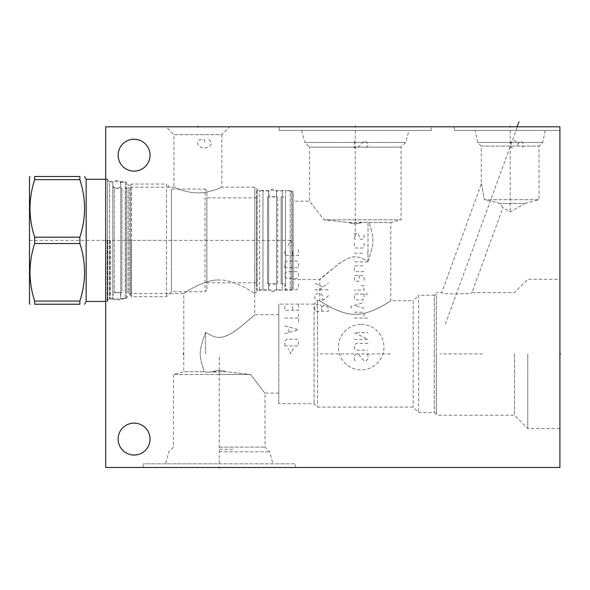 <?xml version="1.0" encoding="UTF-8"?>
<svg xmlns="http://www.w3.org/2000/svg" width="590" height="590" viewBox="0 0 590 590"><rect width="100%" height="100%" fill="white"/><g stroke="black" fill="none" stroke-linecap="round" stroke-linejoin="round"><path stroke-width="0.44" stroke-dasharray="2.95 2.21" d="M105.691 467.464L105.691 126.798L559.91 126.798L454.3 126.798L559.91 126.798L559.91 130.434L454.3 130.434L559.91 130.434L559.91 126.798L559.91 467.464L105.691 467.464M105.691 301.674L105.691 179.036L105.691 301.674L107.513 301.674L107.513 179.036L107.513 301.674M118.125 439.071A15.952 15.952 0 0 0 134.085 455.03A15.952 15.952 0 0 0 150.037 439.071A15.952 15.952 0 0 0 134.085 423.119A15.952 15.952 0 0 0 118.125 439.071M118.125 155.192A15.952 15.952 0 0 0 134.085 171.144A15.952 15.952 0 0 0 150.037 155.192A15.952 15.952 0 0 0 134.085 139.233A15.952 15.952 0 0 0 118.125 155.192M219.244 467.464L295.273 467.464L219.244 467.464L219.244 466.867L219.244 467.464M279.262 126.798L431.305 126.798L279.262 126.798L279.262 130.434L431.305 130.434L431.305 126.798M166.107 126.798L229.694 126.798L166.107 126.798L173.939 134.638L221.862 134.638L221.862 187.155L254.792 187.155L257.166 189.53A3.518 3.518 0 0 0 259.652 190.563L291.807 190.563L293.171 191.927L293.171 288.783L293.171 191.927M279.262 130.434L431.305 130.434M408.936 130.434L301.63 130.434L408.936 130.434L405.714 142.47L401.045 147.139L401.045 219.805L323.947 219.805L348.86 222.555C353.144 224.178 357.429 224.178 361.707 222.555L368.005 222.165L348.86 222.555L323.947 219.805L401.045 219.805L390.772 222.555L369.141 222.555L368.005 222.165L369.141 222.555L390.772 222.555L390.772 300.708C392.918 299.219 372.253 314.477 356.168 314.264C339.936 315.517 317.531 299.219 319.802 300.708C317.656 299.219 338.313 314.477 354.406 314.264C370.631 315.517 393.036 299.219 390.772 300.708L413.199 300.708L413.199 353.904L413.199 300.708L418.649 295.258L418.649 412.558L418.649 295.258L434.299 295.258L434.299 353.904L434.299 295.258L436.364 294.063L436.364 413.752L436.364 294.063M301.63 130.434L304.853 142.47L405.714 142.47L304.853 142.47L309.521 147.139L401.045 147.139L309.521 147.139L309.521 201.175L323.947 219.805L309.521 201.175L293.171 201.175L293.171 279.527L319.802 279.527L338.608 263.885C353.336 254.821 355.313 254.946 368.005 261.267L368.005 222.165L368.005 261.267C355.807 255.145 353.808 255.028 340.578 262.528C326.137 273.79 319.212 279.454 319.802 279.527L319.802 300.708L317.472 300.708L317.472 353.904L317.472 300.708L314.064 304.116L314.064 403.7L314.064 304.116L278.805 304.116L278.805 353.904L278.805 304.116M293.171 279.527L293.171 201.175M348.86 222.555L361.707 222.555C357.429 224.178 353.144 224.178 348.86 222.555M368.005 261.267C374.362 242.992 374.274 239.075 369.141 222.555C374.281 239.002 374.348 243.087 368.005 261.267M413.199 353.904L413.199 407.107L413.199 353.904M317.472 353.904L317.472 407.107L317.472 353.904M434.299 353.904L434.299 412.558L434.299 353.904M436.364 353.904L436.364 415.227L436.364 353.904M514.487 353.904L514.487 415.227L514.487 353.904M475.083 130.434L545.256 130.434L475.083 130.434L477.642 142.47L481.27 146.099L481.27 184.043L441.763 292.588C439.838 294.476 473.15 294.263 471.978 292.588C473.15 294.263 439.838 294.476 441.763 292.588L436.364 292.588M527.77 353.904L527.77 428.51L527.77 353.904M559.91 353.904L559.91 428.51L559.91 353.904L559.313 353.904L559.91 353.904M545.256 130.434L542.697 142.47L539.068 146.099L539.068 199.7L484.294 199.7C490.806 200.88 495.983 202.164 499.819 203.557L502.864 207.717L471.978 292.588L514.487 292.588L527.77 279.306L559.91 279.306M477.642 142.47L542.697 142.47L477.642 142.47M481.27 146.099L539.068 146.099L481.27 146.099M481.27 184.043C481.374 182.509 482.377 187.723 484.294 199.7C482.377 187.723 481.374 182.502 481.27 184.043M502.864 207.717L499.819 203.557C495.873 202.134 490.696 200.851 484.294 199.7L539.068 199.7L524.68 203.557L499.819 203.557L524.68 203.557L510.173 211.935L502.864 207.717M278.805 353.904L278.805 403.7L278.805 353.904M212.82 371.707C217.105 370.085 221.39 370.085 225.675 371.707C221.39 370.085 217.105 370.085 212.82 371.707L205.622 372.179L225.675 371.707L250.58 374.458L225.675 371.707L212.82 371.707M205.622 353.904L205.622 332.428L205.622 353.904M250.58 374.458C269.859 399.74 269.859 399.74 250.58 374.458C269.859 399.74 269.859 399.74 250.58 374.458L219.244 374.458L250.58 374.458M278.805 314.728L254.732 314.728L254.732 293.555C256.952 295.052 235.395 279.262 219.244 279.992C235.395 279.262 256.952 295.052 254.732 293.555L254.792 187.155L254.792 293.555L257.166 291.18A3.518 3.518 0 0 1 259.652 290.147L291.807 290.147L291.807 190.563L291.807 290.147L293.171 288.783M219.244 337.31C224.805 337.605 232.888 333.343 243.493 324.522L254.732 314.728L243.5 324.522C232.888 333.343 224.805 337.605 219.244 337.31C224.805 337.605 232.888 333.343 243.493 324.522L254.732 314.728L243.5 324.522C232.888 333.343 224.805 337.605 219.244 337.31C216.051 337.635 211.508 336.005 205.622 332.428C198.557 352.201 198.778 354.302 204.214 371.707L183.763 371.707L204.214 371.707L205.622 372.179L204.214 371.707C198.778 354.31 198.557 352.193 205.622 332.428C211.508 336.005 216.051 337.635 219.244 337.31M219.244 374.458L173.482 374.458L219.244 374.458M219.244 447.124L265.006 447.124L219.244 447.124M219.244 451.793L269.674 451.793L219.244 451.793M219.244 463.829L295.273 463.829L143.222 463.829L219.244 463.829L219.244 354.878M183.785 353.904C183.763 352.223 183.763 352.223 183.785 353.904C183.763 352.223 183.763 352.223 183.785 353.904C183.763 355.593 183.763 355.593 183.785 353.904C183.763 355.593 183.763 355.593 183.785 353.904M219.244 279.992C203.085 279.262 181.55 295.052 183.763 293.555C181.55 295.052 203.085 279.262 219.244 279.992M107.513 300.199L107.513 180.511L107.513 300.199L109.578 299.005L125.228 299.005L130.678 293.555L183.763 293.555L183.763 352.591L183.003 353.904L183.763 355.224L183.763 371.707L173.482 374.458L173.482 447.124L168.821 451.793L165.591 463.829M107.513 180.511L109.578 181.705L109.578 299.005L109.578 181.705L125.228 181.705L125.228 299.005L125.228 181.705L130.678 187.155L130.678 293.555L130.678 187.155L173.939 187.155C173.113 186.772 185.806 193.085 197.901 192.856C209.996 193.085 222.688 186.772 221.862 187.155C222.688 186.772 209.996 193.085 197.901 192.856C185.806 193.085 173.113 186.772 173.939 187.155L173.939 134.638L221.862 134.638L229.694 126.798M105.691 179.036L107.513 179.036M120.795 182.214L120.795 298.496L120.795 182.214L126.474 182.214L126.474 298.496L120.795 298.496M120.795 293.495L120.795 187.214L120.795 293.495A1.136 1.136 0 0 1 121.931 292.36L121.931 188.35L121.931 292.36L114.268 292.36L114.268 240.351L114.268 292.36L112.845 293.783L112.845 186.927L112.845 293.783M126.474 182.214L126.474 298.496M126.474 187.214L126.474 293.495L126.474 187.214A1.136 1.136 0 0 1 125.338 188.35L125.338 292.36A1.136 1.136 0 0 1 126.474 293.495M206.869 289.867L205.055 291.681L171.439 291.681L171.439 240.351L171.439 291.681L166.446 296.674L131.349 296.674L131.349 240.351L131.349 296.674L129.269 293.068L129.269 240.351L129.269 293.068L128.037 292.36L125.338 292.36L125.338 188.35L128.037 188.35L128.037 292.36L128.037 188.35L129.269 187.635L129.269 240.351L129.269 187.635L131.349 184.028L131.349 240.351L131.349 184.028L166.446 184.028L166.446 296.674L166.446 184.028L171.439 189.029L171.439 240.351L171.439 189.029L205.055 189.029L205.055 291.681L205.055 189.029L206.869 190.843L206.869 289.867L206.869 190.843M206.869 197.886L206.869 282.824L206.869 197.886L256.495 197.886L256.495 282.824L206.869 282.824M256.495 197.886L256.495 282.824M256.495 190.791L256.495 289.919L256.495 190.791L262.963 190.791L262.963 289.919L256.495 289.919M262.963 289.919L262.963 190.791M262.963 190.843L262.963 289.867L262.963 190.843L268.642 190.843L268.642 289.867L262.963 289.867M268.642 190.843L268.642 289.867M268.642 195.843L268.642 284.867L268.642 195.843A1.136 1.136 0 0 1 267.506 196.979L267.506 283.731A1.136 1.136 0 0 1 268.642 284.867M267.506 283.731L277.728 283.731L277.728 196.979L277.728 283.731A1.136 1.136 0 0 0 276.592 284.867L276.592 195.843A1.136 1.136 0 0 0 277.728 196.979L267.506 196.979L267.506 283.731M276.592 195.843L276.592 284.867M276.592 190.843L276.592 289.867L276.592 190.843L282.271 190.843L282.271 289.867L276.592 289.867M282.271 190.843L282.271 289.867M282.271 195.843L282.271 284.867L282.271 195.843A1.136 1.136 0 0 1 281.135 196.979L281.135 283.731A1.136 1.136 0 0 1 282.271 284.867M281.135 196.979L285.449 196.979L285.449 283.731L281.135 283.731L281.135 196.979M285.449 196.979L285.449 283.731M285.449 190.791L285.449 289.919L285.449 190.791L290.221 190.791L290.221 289.919L285.449 289.919M292.035 192.606L290.221 190.791L290.221 289.919L292.035 288.104L292.035 192.606L292.035 288.104M120.795 187.214A1.136 1.136 0 0 0 121.931 188.35L114.268 188.35L114.268 240.351L114.268 188.35L112.845 186.927M112.845 240.351L112.845 298.776L112.845 240.351M107.513 240.351L107.513 301.106L107.513 240.351M86.162 179.264L86.162 301.446M34.677 243.523L79.871 243.523L79.871 237.187L34.677 237.187L34.677 243.523C28.453 262.705 28.453 281.88 34.677 301.055L34.677 304.226L79.871 304.226L79.871 301.055L34.677 301.055M79.871 179.655L34.677 179.655L34.677 176.484L79.871 176.484L79.871 179.655C86.096 198.83 86.096 218.005 79.871 237.187M29.5 177.332L29.5 303.378M79.871 243.523C86.096 262.705 86.096 281.88 79.871 301.055M34.677 179.655C28.453 198.83 28.453 218.005 34.677 237.187M120.795 184.375C121.046 179.242 112.602 179.242 112.845 184.375L112.845 296.335C112.602 291.209 121.046 291.209 120.795 296.335C121.046 301.461 112.602 301.461 112.845 296.335L112.845 184.375C112.602 189.501 121.046 189.501 120.795 184.375L120.795 296.335L120.795 184.375M276.592 193.004C276.835 187.878 268.398 187.878 268.642 193.004L268.642 287.706C268.398 282.581 276.835 282.581 276.592 287.706C276.835 292.832 268.398 292.832 268.642 287.706L268.642 193.004C268.398 198.129 276.835 198.129 276.592 193.004L276.592 287.706L276.592 193.004M482.524 353.904L439.941 353.904M390.204 353.904L319.234 353.904M361.191 324.382A22.759 22.759 0 0 1 383.943 347.141A22.759 22.759 0 0 1 361.191 369.893A22.759 22.759 0 0 1 338.431 347.141A22.759 22.759 0 0 1 361.191 324.382M367.032 354.066L368.005 355.04L368.005 358.934L366.058 360.881L364.111 360.881L358.27 354.066L356.323 354.066L354.376 356.013L354.376 359.907L355.35 360.881M368.005 343.365L356.323 343.365L354.376 345.312L354.376 348.233L356.323 350.18L368.005 350.18M354.376 339.471L368.005 339.471L354.376 332.657L368.005 332.657M354.376 318.054L368.005 318.054M354.376 312.221L363.138 312.221L364.111 313.194L364.111 318.054M351.131 308.327L351.131 306.38L364.111 302.486M364.111 308.327L354.376 305.406M364.111 294.049L364.111 297.943L363.138 299.89L355.35 299.89L354.376 297.943L354.376 294.049L368.005 294.049M361.191 285.612L363.138 285.612L364.111 286.261L364.111 290.155L354.376 290.155M359.244 275.56L359.244 279.446L358.27 281.393L355.35 281.393L354.376 279.446L354.376 275.56L362.164 275.56L364.111 276.526L364.111 281.393M364.111 271.666L355.35 271.666L354.376 270.692L354.376 265.825L364.111 265.825M368.005 261.931L355.35 261.931L354.376 260.957L354.376 259.01M354.376 253.169L364.111 253.169M367.032 253.169L368.005 252.845L367.032 253.169M364.111 243.109L364.111 247.004L363.138 247.977L355.35 247.977L354.376 247.004L354.376 243.109M355.35 239.216L354.376 238.242L354.376 234.355L355.35 233.382L358.27 233.382L360.217 239.216L363.138 239.216L364.111 238.242L364.111 234.355L363.138 233.382M321.675 307.353L321.675 306.38L319.728 304.433L316.808 304.433L314.861 306.38L314.861 311.247L328.483 311.247L328.483 308.327L326.536 305.406L323.622 305.406L321.675 307.353L321.675 311.247M328.483 295.671L325.569 298.592L321.675 300.539L316.808 300.539L314.861 298.592L314.861 295.671L316.808 293.724L320.702 293.724L322.649 295.671L322.649 299.89M314.861 289.83L328.483 289.83M319.404 289.83L328.483 283.016M322.649 286.91L314.861 283.016M293.319 348.557L290.723 353.742L288.127 348.557M284.882 345.961L284.882 341.094L286.829 339.147L296.564 339.147L298.511 341.094L298.511 345.961L284.882 345.961M284.882 325.842L298.511 329.736L284.882 333.63M288.776 332.332L288.776 327.14M284.882 318.054L298.511 318.054M298.511 321.948L298.511 314.168M298.511 304.433L298.511 310.274L284.882 310.274L284.882 304.433M292.669 306.38L292.669 310.274M298.511 283.989L298.511 287.883L296.564 289.83L286.829 289.83L284.882 287.883L284.882 283.989M286.829 278.473L284.882 276.526L284.882 273.613L286.829 271.666L296.564 271.666L298.511 273.613L298.511 276.526L296.564 278.473L286.829 278.473M284.882 267.772L284.882 262.904L286.829 260.957L296.564 260.957L298.511 262.904L298.511 267.772L284.882 267.772M298.511 249.6L298.511 255.441L284.882 255.441L284.882 249.6M292.669 251.547L292.669 255.441M288.127 245.706L290.723 240.514L293.319 245.706M232.873 449.292L219.244 449.292M512.216 148.149L509.944 145.597L509.944 143.894L511.08 142.19L513.352 140.486L514.487 140.486L515.623 141.334L517.895 143.894L520.166 141.334L521.302 141.334L523.573 143.894L523.573 145.597L522.438 147.301M517.895 145.597L517.895 143.894M354.376 141.334L354.376 148.149L357.783 147.301L360.055 145.597L363.462 141.334L365.734 141.334L368.005 143.894L368.005 145.597L365.734 148.149M209.03 139.631L211.301 142.19L211.301 143.894L210.165 145.597L207.894 147.301L204.487 148.149L201.079 147.301L198.808 145.597L197.672 143.894L197.672 142.19L198.808 140.486L199.944 139.631L204.487 139.631L204.487 143.038M355.283 127.396L355.283 126.798L355.283 127.396M355.283 130.434L355.283 239.385M510.173 127.396L510.173 126.798M510.173 130.434L510.173 211.935M517.209 127.396L444.646 326.181M197.901 127.396L197.901 126.798L197.901 127.396M105.101 240.351L106.289 240.351L105.101 240.351M127.101 240.351L178.482 240.351M105.691 336.875L105.691 327.789M105.691 339.147L105.691 325.518M29.5 240.351L292.035 240.351M257.166 291.18L257.166 189.53L257.166 291.18M259.652 290.147L259.652 190.563L259.652 290.147M110.219 240.351L110.219 298.776L110.219 240.351M109.939 240.351L109.939 298.857L109.939 240.351M107.793 240.351L107.793 300.089L107.793 240.351M107.174 240.351L107.174 301.446L107.174 240.351M436.364 413.752L434.299 412.558L418.649 412.558L413.199 407.107L317.472 407.107L314.064 403.7L278.805 403.7M559.91 428.51L527.77 428.51L514.487 415.227L436.364 415.227M454.3 126.798L454.3 130.434M278.805 393.08L265.006 393.08L265.006 447.124L269.674 451.793L272.905 463.829M295.273 467.464L295.273 463.829M143.222 467.464L143.222 463.829M112.845 298.776L109.939 298.857L107.513 300.583M112.845 181.934L109.939 181.853L107.513 180.127M105.691 179.264L107.513 179.603M105.691 301.446L107.513 301.106"/><path stroke-width="0.89" d="M105.691 126.798L105.691 467.464L559.91 467.464L559.91 126.798L105.691 126.798M118.125 439.071A15.952 15.952 0 0 0 134.085 455.03A15.952 15.952 0 0 0 150.037 439.071A15.952 15.952 0 0 0 134.085 423.119A15.952 15.952 0 0 0 118.125 439.071M118.125 155.192A15.952 15.952 0 0 0 134.085 171.144A15.952 15.952 0 0 0 150.037 155.192A15.952 15.952 0 0 0 134.085 139.233A15.952 15.952 0 0 0 118.125 155.192M105.691 301.446L86.162 301.446L86.162 179.264L84.554 176.484M79.871 176.484L79.871 179.655L34.677 179.655L34.677 176.484C28.453 176.484 28.453 176.484 34.677 176.484C28.453 176.484 28.453 176.484 34.677 176.484L79.871 176.484C86.096 176.484 86.096 176.484 79.871 176.484C86.096 176.484 86.096 176.484 79.871 176.484M79.871 301.055L34.677 301.055L34.677 304.226C28.453 304.226 28.453 304.226 34.677 304.226C28.453 304.226 28.453 304.226 34.677 304.226L79.871 304.226C86.096 304.226 86.096 304.226 79.871 304.226C86.096 304.226 86.096 304.226 79.871 304.226L79.871 301.055C86.096 281.88 86.096 262.705 79.871 243.523L79.871 237.187C86.096 218.005 86.096 198.83 79.871 179.655M79.871 237.187L34.677 237.187C28.453 218.005 28.453 198.83 34.677 179.655M79.871 243.523L34.677 243.523L34.677 237.187M34.677 301.055C28.453 281.88 28.453 262.705 34.677 243.523M29.994 304.226L29.5 303.378L29.5 177.332L29.994 176.484M559.91 353.904L560.5 353.904L559.91 353.904M219.244 467.464L219.244 468.054L219.244 467.464M355.283 126.798L355.283 126.208L355.283 126.798M510.173 126.798L510.173 126.208M518.979 121.946L517.209 126.208M197.901 126.798L197.901 126.208L197.901 126.798M105.691 179.264L86.162 179.264M86.162 301.446L84.554 304.226"/></g></svg>
